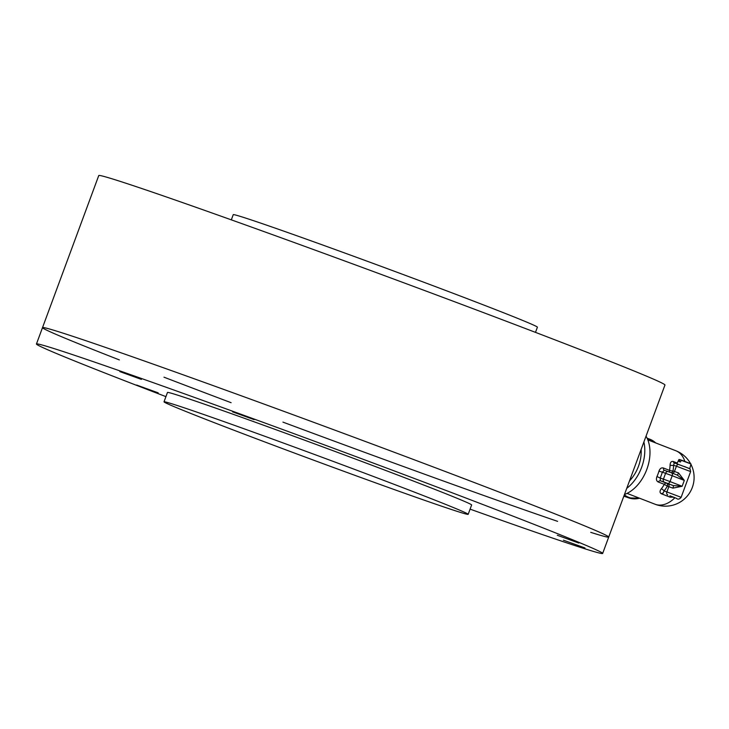 <?xml version="1.0" encoding="UTF-8"?>
<svg xmlns="http://www.w3.org/2000/svg" width="729" height="729" viewBox="0 0 729 729"><rect width="100%" height="100%" fill="white"/><g stroke="black" fill="none" stroke-linecap="round" stroke-linejoin="round"><path stroke-width="1.09" d="M231.321 219.857L233.244 214.672A162.157 2.834 20.3 0 1 324.359 245.618A162.157 2.834 20.3 0 1 487.81 306.599A162.157 2.834 20.3 0 1 537.401 327.184L535.487 332.369M119.356 359.916A301.852 5.267 20.3 0 1 42.51 327.622L98.752 175.561A301.852 5.267 20.3 0 1 268.381 233.171A301.852 5.267 20.3 0 1 572.657 346.685A301.852 5.267 20.3 0 1 664.966 385.003L608.715 537.063A301.852 5.267 20.3 0 1 590.736 532.352M516.405 498.745A301.852 5.267 20.3 0 1 608.715 537.063A301.852 5.267 20.3 0 0 516.405 498.745A301.852 5.267 20.3 0 0 212.13 385.231A301.852 5.267 20.3 0 0 42.51 327.622A301.852 5.267 20.3 0 1 212.13 385.231A301.852 5.267 20.3 0 1 516.405 498.745M557.594 521.344A301.852 5.267 20.3 0 1 282.916 422.109M231.12 402.7A301.852 5.267 20.3 0 1 163.979 377.185M165.93 396.631A301.852 5.267 20.3 0 1 36.45 343.997A301.852 5.267 20.3 0 1 206.079 401.606A301.852 5.267 20.3 0 1 510.346 515.121A301.852 5.267 20.3 0 1 602.664 553.439A301.852 5.267 20.3 0 1 470.096 509.143M136.651 385.058L158.184 392.84L136.651 385.058M557.284 535.259L578.826 543.041L557.284 535.259M563.426 540.18L584.968 547.962L563.426 540.18M119.866 371.608L141.408 379.39L119.866 371.608M232.578 411.858L254.12 419.631L232.578 411.858M164.016 401.816L167.47 392.457A162.157 2.834 20.3 0 1 258.595 423.412A162.157 2.834 20.3 0 1 422.045 484.384A162.157 2.834 20.3 0 1 471.636 504.969L468.173 514.328A162.157 2.834 20.3 0 1 315.11 460.728A162.157 2.834 20.3 0 1 164.016 401.816A162.157 2.834 20.3 0 1 255.132 432.771A162.157 2.834 20.3 0 1 418.583 493.743A162.157 2.834 20.3 0 1 468.173 514.328M661.331 488.776C659.581 491.091 659.608 492.768 661.413 493.797A2.497 1.668 111.2 0 1 663.026 493.305L664.092 490.963L666.889 491.938L668.839 486.68L667.372 486.17A31.183 20.859 111.2 0 1 664.092 490.963A2.497 0.775 -141.7 0 0 661.331 488.776A28.686 19.191 -68.8 0 0 664.347 484.357L667.372 486.17A2.497 1.85 -70.8 0 0 666.506 483.154L673.222 485.55L660.456 480.812L660.173 478.005L656.966 476.556C655.963 479.245 656.41 481.067 658.296 482.015L664.347 484.357A2.497 1.668 -68.8 0 1 666.506 483.154L660.456 480.812A2.497 1.668 -68.8 0 0 658.296 482.015M664.292 482.142A2.497 1.85 109.2 0 1 663.426 479.135L670.033 481.577L672.202 475.727L662.333 472.155A31.183 20.859 111.2 0 1 660.173 478.005L663.426 479.135L665.586 473.285A2.497 1.85 -70.8 0 1 668.138 471.599L664.31 470.269A2.497 1.668 111.2 0 1 663.472 468.027C661.44 467.444 659.936 468.492 658.952 471.171L662.333 472.155L664.347 470.287L668.092 471.581M677.268 463.033L673.359 461.521C671.336 461.056 670.243 462.25 670.088 465.102A2.497 0.857 2 0 0 673.614 465.239L674.27 462.897L677.642 464.063M661.413 493.797L670.06 497.151L673.149 497.178M672.503 473.23A2.497 1.85 109.2 0 0 674.462 471.472L676.412 466.205L673.614 465.239A31.183 20.859 111.2 0 1 672.995 470.961L678.544 472.939L684.303 480.42L677.214 475.053L671.527 472.848L677.123 475.026M667.591 483.363A2.497 1.668 111.2 0 0 670.033 481.577L682.134 486.27L672.922 488.138A2.497 0.611 110 0 0 673.222 485.55L682.134 486.27L684.303 480.42L672.202 475.727A2.497 1.668 -68.8 0 0 671.527 472.848A2.497 1.668 -68.8 0 0 671.491 472.839L668.183 471.617A2.497 1.85 -70.8 0 0 668.138 471.599L671.527 472.848M669.915 495.793L674.999 497.707L669.915 495.793M667.573 483.418L663.909 482.033L667.573 483.418M673.359 461.521A2.497 1.668 -68.8 0 0 674.234 462.879L674.27 462.897M678.544 472.939A2.497 0.611 -70 0 1 677.141 475.026M671.154 472.702A2.497 1.85 109.2 0 0 672.995 470.961A2.497 0.529 10.1 0 1 669.523 470.369A28.686 19.191 -68.8 0 0 670.088 465.102M676.394 498.308A2.497 1.85 109.2 0 0 676.439 498.317L671.664 496.659A2.497 1.668 111.2 0 0 670.06 497.151M624.461 494.499A35.548 23.784 -68.8 0 0 646.823 469.367A35.548 23.784 -68.8 0 0 646.04 436.179M629.501 480.885A30.563 20.448 -68.8 0 0 641.137 449.428M626.74 488.339A35.548 23.784 -68.8 0 0 643.889 441.974M681.323 460.127L679.929 459.826L679.155 461.557L680.421 461.995L681.442 460.127L689.916 463.407M681.196 460.272L691.019 463.999L681.196 460.272M676.886 463.844L689.588 468.574M680.184 459.68L678.927 459.525L676.904 463.808M647.206 438.411A31.183 23.173 -70.8 0 1 649.275 438.995A31.183 23.173 -70.8 0 1 649.84 439.204A31.183 23.173 -70.8 0 1 655.69 442.931M639.561 498.217A31.183 23.173 -70.8 0 1 628.781 497.898A31.183 23.173 -70.8 0 1 624.124 495.428M654.724 442.558A30.682 22.799 109.2 0 0 649.986 439.778A30.682 22.799 109.2 0 0 647.48 439.022M624.334 494.845A30.682 22.799 109.2 0 0 639.087 498.035M684.832 461.348A28.686 19.191 -68.8 0 0 675.783 450.722L647.826 439.879M627.077 493.378L655.034 504.222A28.686 19.191 -68.8 0 0 674.854 497.77M656.966 476.556A28.686 19.191 -68.8 0 0 658.952 471.171M663.472 468.027L669.523 470.369A2.497 1.668 111.2 0 0 669.842 472.219M667.755 494.955A2.497 1.85 -70.8 0 1 666.889 491.938L681.132 497.315L690.645 471.581L676.412 466.205A2.497 1.85 109.2 0 1 678.954 464.519M672.922 488.138L668.839 486.68A2.497 1.85 109.2 0 0 667.974 483.664M681.132 497.315C679.437 499.347 677.87 499.675 676.439 498.317A2.497 1.85 109.2 0 0 676.485 498.335M602.664 553.439L608.715 537.063M36.45 343.997L42.51 327.622M623.842 496.176L628.781 497.898L639.615 498.235M647.124 438.247L649.849 439.204L655.736 442.95M655.034 504.222A28.686 28.686 0 0 0 690.919 464.346M690.472 463.507A28.686 28.686 0 0 0 675.783 450.722M674.225 462.879L677.706 464.091M684.577 466.569L690.071 468.947L690.645 471.581M691.019 463.999L689.752 468.61M678.927 459.525L680.175 459.68"/></g></svg>
